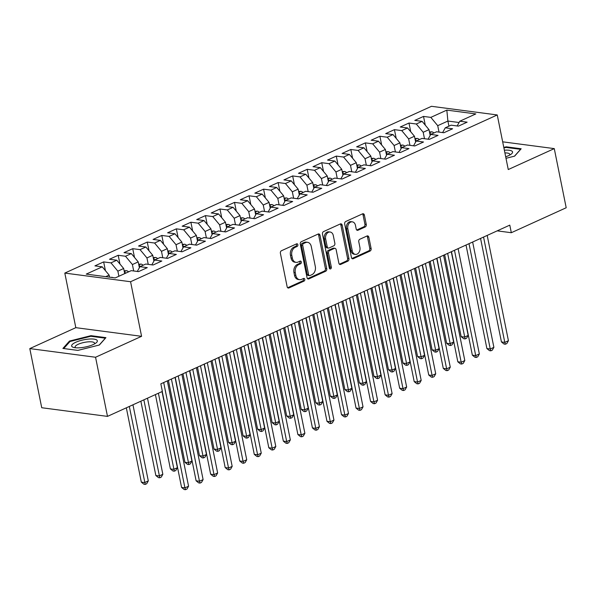 <?xml version="1.0" encoding="UTF-8"?>
<svg xmlns="http://www.w3.org/2000/svg" width="596" height="596" viewBox="0 0 596 596"><rect width="100%" height="100%" fill="white"/><g stroke="black" fill="none" stroke-linecap="round" stroke-linejoin="round"><path stroke-width="0.89" d="M297.866 244.695A1.386 1.028 97.5 0 0 296.599 243.846L281.439 250.745A1.982 1.468 97.5 0 0 280.388 253.248L287.138 286.743A1.982 1.468 97.5 0 0 288.308 288.054A1.982 1.468 97.5 0 0 288.941 287.95L304.102 281.059A1.386 1.028 97.5 0 0 303.58 278.451L301.613 279.345A6.332 4.686 97.5 0 1 299.587 279.666A6.332 4.686 97.5 0 1 295.847 275.464L295.288 272.677A6.332 4.686 97.5 0 1 298.656 264.646L300.615 263.752A1.386 1.028 97.5 0 0 300.093 261.145L298.127 262.039A6.332 4.686 97.5 0 1 296.1 262.359A6.332 4.686 97.5 0 1 292.36 258.165L291.802 255.371A6.332 4.686 97.5 0 1 295.162 247.34L297.128 246.446A1.386 1.028 97.5 0 0 297.866 244.695M296.1 262.359L294.759 262.188A6.332 4.686 97.5 0 1 291.019 257.986L290.453 255.2A6.332 4.686 97.5 0 1 293.821 247.169L295.787 246.275A1.386 1.028 97.5 0 0 296.301 243.98M287.667 287.741L302.761 280.88A1.386 1.028 97.5 0 0 303.275 278.585M299.587 279.666L298.246 279.487A6.332 4.686 97.5 0 1 294.506 275.292L293.947 272.499A6.332 4.686 97.5 0 1 297.315 264.468L299.274 263.574A1.386 1.028 97.5 0 0 299.788 261.286M365.214 226.957A1.982 1.468 97.5 0 0 366.264 224.446L364.372 215.052A1.982 1.468 97.5 0 0 363.202 213.74A1.982 1.468 97.5 0 0 362.569 213.837L345.732 221.503A1.982 1.468 97.5 0 0 344.682 224.007L351.431 257.502A1.982 1.468 97.5 0 0 352.601 258.813A1.982 1.468 97.5 0 0 353.234 258.709L370.071 251.05A1.982 1.468 97.5 0 0 371.122 248.539L368.835 237.193A1.982 1.468 97.5 0 0 367.665 235.882A1.982 1.468 97.5 0 0 367.032 235.979L359.828 239.257A1.982 1.468 97.5 0 0 358.777 241.767L359.91 247.4A5.289 3.919 97.5 0 1 355.402 254.38A5.289 3.919 97.5 0 1 352.273 250.871L347.833 228.819A5.289 3.919 97.5 0 1 352.34 221.839A5.289 3.919 97.5 0 1 355.462 225.348L356.207 229.02A1.982 1.468 97.5 0 0 357.376 230.339A1.982 1.468 97.5 0 0 358.01 230.235L365.214 226.957L363.873 226.778A1.982 1.468 97.5 0 0 364.923 224.275L363.031 214.873A1.982 1.468 97.5 0 0 362.502 213.875M509.789 225.132L160.846 383.839L162.373 391.423L107.489 416.388L95.561 357.25L141.58 336.315L130.576 281.729L497.25 114.954L508.261 169.547L554.273 148.613L566.2 207.751L511.316 232.716L509.789 225.132M319.992 235.241A1.982 1.468 97.5 0 0 318.823 233.93A1.982 1.468 97.5 0 0 318.19 234.027L301.345 241.685A1.982 1.468 97.5 0 0 300.295 244.196L307.044 277.684A1.982 1.468 97.5 0 0 308.214 278.995A1.982 1.468 97.5 0 0 308.847 278.898L325.692 271.24A1.982 1.468 97.5 0 0 326.742 268.729L319.992 235.241L318.644 235.062A1.982 1.468 97.5 0 0 318.115 234.057M323.539 231.591L340.376 223.932A1.982 1.468 97.5 0 1 341.009 223.835A1.982 1.468 97.5 0 1 342.178 225.146L348.936 258.634A1.982 1.468 97.5 0 1 347.878 261.145L340.674 264.423A1.982 1.468 97.5 0 1 340.04 264.52A1.982 1.468 97.5 0 1 338.871 263.209L336.137 249.627A1.982 1.468 97.5 0 0 334.967 248.316A1.982 1.468 97.5 0 0 334.334 248.42L329.551 250.596A1.982 1.468 97.5 0 0 328.5 253.099L331.346 267.239A1.386 1.028 97.5 0 1 329.35 268.148L322.488 234.101A1.982 1.468 97.5 0 1 323.539 231.591M130.576 281.729L64.808 273.08L431.489 106.304L497.25 114.954M105.418 270.644L103.652 261.905L94.928 265.868L102.244 266.837L86.249 274.108L115.237 277.922L131.232 270.651L138.548 271.612L147.272 267.641L139.956 266.68L145.774 264.035L153.083 264.996L161.807 261.033L154.498 260.065L160.309 257.42L167.625 258.381L176.349 254.417L169.033 253.456L174.851 250.812L182.167 251.773L190.891 247.802L183.575 246.841L189.386 244.196L196.702 245.157L205.426 241.194L198.11 240.225L203.929 237.58L211.245 238.549L219.969 234.578L212.653 233.617L218.471 230.972L225.78 231.933L234.504 227.963L227.188 227.001L233.006 224.357L240.322 225.318L249.046 221.354L241.73 220.393L247.549 217.749L254.857 218.71L263.581 214.739L256.273 213.778L262.084 211.133L269.399 212.094L278.123 208.131L270.808 207.162L276.626 204.517L283.942 205.486L292.666 201.515L285.35 200.554L291.161 197.909L298.477 198.87L307.201 194.899L299.885 193.938L305.703 191.294L313.019 192.255L321.743 188.291L314.427 187.33L320.246 184.678L327.554 185.647L336.278 181.676L328.962 180.715L334.781 178.07L342.097 179.031L350.82 175.06L343.505 174.099L349.323 171.454L356.632 172.415L365.355 168.452L358.047 167.491L363.858 164.846L371.174 165.807L379.898 161.836L372.582 160.875L378.4 158.231L385.716 159.192L394.44 155.228L387.124 154.26L392.935 151.615L400.251 152.583L408.975 148.613L401.659 147.652L407.478 145.007L414.794 145.968L423.518 141.997L416.202 141.036L422.02 138.391L429.329 139.352L438.053 135.389L430.737 134.428L436.555 131.783L443.871 132.744L452.595 128.773L445.279 127.812L451.098 125.167L458.406 126.129L467.13 122.165L459.821 121.197L457.154 125.965M103.652 261.905L110.968 262.866L116.779 260.221L123.677 268.505L124.706 273.616M119.952 264.028L118.194 255.289L109.47 259.26L116.779 260.221M118.194 255.289L125.503 256.25L131.321 253.605L138.22 261.897L139.389 267.693M134.495 257.42L132.729 248.681L124.005 252.644L131.321 253.605M132.729 248.681L140.045 249.642L145.864 246.997L152.755 255.282L153.924 261.085M149.03 250.804L147.272 242.065L138.548 246.029L145.864 246.997M147.272 242.065L154.588 243.026L160.399 240.382L167.297 248.674L168.467 254.47M163.572 244.196L161.807 235.45L153.083 239.421L160.399 240.382M161.807 235.45L169.122 236.411L174.941 233.766L181.84 242.058L183.009 247.861M178.107 237.58L176.349 228.842L167.625 232.805L174.941 233.766M176.349 228.842L183.665 229.803L189.476 227.158L196.375 235.442L197.544 241.246M192.65 230.965L190.884 222.226L182.16 226.197L189.476 227.158M190.884 222.226L198.2 223.187L204.018 220.542L210.917 228.834L212.087 234.63M207.192 224.357L205.426 215.61L196.702 219.581L204.018 220.542M205.426 215.61L212.742 216.579L218.553 213.934L225.452 222.219L226.622 228.022M221.727 217.741L219.969 209.002L211.245 212.966L218.553 213.934M219.969 209.002L227.277 209.963L233.096 207.319L239.994 215.603L241.164 221.407M236.269 211.133L234.504 202.387L225.78 206.358L233.096 207.319M234.504 202.387L241.82 203.348L247.638 200.703L254.529 208.995L255.699 214.798M250.804 204.517L249.046 195.779L240.322 199.742L247.638 200.703M249.046 195.779L256.362 196.74L262.173 194.095L269.072 202.379L270.241 208.183M265.347 197.902L263.581 189.163L254.857 193.134L262.173 194.095M263.581 189.163L270.897 190.124L276.715 187.479L283.614 195.771L284.784 201.567M279.882 191.294L278.123 182.547L269.399 186.518L276.715 187.479M278.123 182.547L285.439 183.516L291.25 180.864L298.149 189.155L299.319 194.959M294.424 184.678L292.658 175.939L283.934 179.903L291.25 180.864M292.658 175.939L299.974 176.9L305.793 174.256L312.691 182.54L313.861 188.343M308.966 178.062L307.201 169.324L298.477 173.294L305.793 174.256M307.201 169.324L314.517 170.285L320.328 167.64L327.226 175.932L328.396 181.728M323.501 171.454L321.743 162.708L313.019 166.679L320.328 167.64M321.743 162.708L329.052 163.677L334.87 161.032L341.769 169.316L342.938 175.12M338.044 164.839L336.278 156.1L327.554 160.063L334.87 161.032M336.278 156.1L343.594 157.061L349.412 154.416L356.304 162.708L357.473 168.504M352.579 158.231L350.82 149.484L342.097 153.455L349.412 154.416M350.82 149.484L358.136 150.445L363.947 147.801L370.846 156.092L372.016 161.896M367.121 151.615L365.355 142.876L356.632 146.839L363.947 147.801M365.355 142.876L372.671 143.837L378.49 141.192L385.388 149.477L386.558 155.28M381.656 144.999L379.898 136.261L371.174 140.231L378.49 141.192M379.898 136.261L387.214 137.222L393.025 134.577L399.923 142.869L401.093 148.665M396.198 138.391L394.433 129.645L385.709 133.616L393.025 134.577M394.433 129.645L401.749 130.613L407.567 127.969L414.466 136.253L415.635 142.057M410.741 131.776L408.975 123.037L400.251 127L407.567 127.969M408.975 123.037L416.291 123.998L422.102 121.353L429.001 129.637L430.17 135.441M425.276 125.16L423.518 116.421L414.794 120.392L422.102 121.353M423.518 116.421L430.826 117.382L446.821 110.111L475.809 113.925L459.821 121.197M445.279 127.812L442.619 132.58M448.93 126.151L447.901 121.048L437.725 125.674L439.021 132.103M430.826 117.382L437.725 125.674M446.821 110.111L447.901 121.048L459.084 122.515M430.737 134.428L428.077 139.188M429.001 129.637L423.19 132.282L424.486 138.719M416.291 123.998L423.19 132.282M416.202 141.036L413.542 145.804M414.466 136.253L408.647 138.898L409.944 145.327M401.749 130.613L408.647 138.898M401.659 147.652L399 152.412M399.923 142.869L394.105 145.513L395.409 151.943M387.214 137.222L394.105 145.513M387.124 154.26L384.465 159.028M385.388 149.477L379.57 152.122L380.866 158.558M372.671 143.837L379.57 152.122M372.582 160.875L369.922 165.643M370.846 156.092L365.028 158.737L366.324 165.166M358.136 150.445L365.028 158.737M358.047 167.491L355.38 172.251M356.304 162.708L350.493 165.353L351.789 171.782M343.594 157.061L350.493 165.353M343.505 174.099L340.845 178.867M341.769 169.316L335.95 171.961L337.247 178.39M329.052 163.677L335.95 171.961M328.962 180.715L326.303 185.483M327.226 175.932L321.415 178.576L322.712 185.006M314.517 170.285L321.415 178.576M314.427 187.33L311.768 192.091M312.691 182.54L306.873 185.185L308.169 191.621M299.974 176.9L306.873 185.185M299.885 193.938L297.225 198.706M298.149 189.155L292.331 191.8L293.634 198.23M285.439 183.516L292.331 191.8M285.35 200.554L282.69 205.315M283.614 195.771L277.796 198.416L279.092 204.845M270.897 190.124L277.796 198.416M270.808 207.162L268.148 211.93M269.072 202.379L263.253 205.024L264.55 211.461M256.362 196.74L263.253 205.024M256.273 213.778L253.605 218.546M254.529 208.995L248.718 211.64L250.015 218.069M241.82 203.348L248.718 211.64M241.73 220.393L239.07 225.154M239.994 215.603L234.176 218.255L235.472 224.685M227.277 209.963L234.176 218.255M227.188 227.001L224.528 231.77M225.452 222.219L219.641 224.863L220.937 231.293M212.742 216.579L219.641 224.863M212.653 233.617L209.993 238.385M210.917 228.834L205.099 231.479L206.395 237.908M198.2 223.187L205.099 231.479M198.11 240.225L195.451 244.993M196.375 235.442L190.556 238.087L191.86 244.524M183.665 229.803L190.556 238.087M183.575 246.841L180.916 251.609M181.84 242.058L176.021 244.703L177.317 251.132M169.122 236.411L176.021 244.703M169.033 253.456L166.373 258.217M167.297 248.674L161.479 251.318L162.775 257.748M154.588 243.026L161.479 251.318M154.498 260.065L151.831 264.833M152.755 255.282L146.944 257.926L148.24 264.356M140.045 249.642L146.944 257.926M139.956 266.68L137.296 271.448M138.22 261.897L132.401 264.542L133.698 270.971M125.503 256.25L132.401 264.542M123.677 268.505L117.866 271.15L118.895 276.261M110.968 262.866L117.866 271.15M554.273 148.613L502.666 141.826M141.58 336.315L75.819 327.666L29.8 348.593L95.561 357.25M29.8 348.593L41.727 407.731L107.489 416.388M75.819 327.666L64.808 273.08M497.198 230.861L511.316 232.716M102.244 266.837L109.142 275.121L109.552 277.177M109.142 275.121L105.73 276.671M90.972 335.667L69.464 341.068L62.908 348.436L77.867 350.403L99.376 345.002L105.924 337.641L90.972 335.667L91.099 336.315M505.997 158.305L514.616 156.145L521.165 148.776L506.213 146.81L503.799 147.413M307.573 278.69L324.351 271.061A1.982 1.468 97.5 0 0 325.401 268.55L318.644 235.062M303.439 243.578A1.386 1.028 97.5 0 0 302.708 245.336L308.631 274.734A1.386 1.028 97.5 0 0 309.898 275.575L311.961 274.637A6.332 4.686 97.5 0 0 315.329 266.606L311.276 246.513A6.332 4.686 97.5 0 0 307.536 242.311A6.332 4.686 97.5 0 0 305.51 242.639L303.439 243.578L302.098 243.399A1.386 1.028 97.5 0 0 301.36 245.157L302.708 245.336M309.451 275.65L308.11 275.471A1.386 1.028 97.5 0 1 307.29 274.555L301.36 245.157M307.536 242.311L306.195 242.14A6.332 4.686 97.5 0 0 304.169 242.46L305.51 242.639M302.098 243.399L304.169 242.46M339.4 264.214L346.537 260.966A1.982 1.468 97.5 0 0 347.595 258.455L340.837 224.968A1.982 1.468 97.5 0 0 340.309 223.962M334.967 248.316L333.626 248.137A1.982 1.468 97.5 0 0 332.993 248.241L328.21 250.417A1.982 1.468 97.5 0 0 327.159 252.928L330.005 267.068L331.346 267.239M329.543 268.64A1.386 1.028 97.5 0 0 330.005 267.068M333.291 235.539A5.289 3.919 97.5 0 0 330.162 232.023A5.289 3.919 97.5 0 0 325.654 239.011L327.226 246.774A1.982 1.468 97.5 0 0 328.389 248.085A1.982 1.468 97.5 0 0 329.022 247.988L333.805 245.813A1.982 1.468 97.5 0 0 334.855 243.302L333.291 235.539M330.162 232.023L328.821 231.851A5.289 3.919 97.5 0 0 324.313 238.832L325.654 239.011M328.389 248.085L327.048 247.914A1.982 1.468 97.5 0 1 325.878 246.602L324.313 238.832M356.736 230.026L363.873 226.778M352.34 221.839L350.992 221.66A5.289 3.919 97.5 0 0 346.485 228.648L347.833 228.819M355.402 254.38L354.061 254.201A5.289 3.919 97.5 0 1 350.932 250.692L346.485 228.648M351.96 258.5L368.73 250.871A1.982 1.468 97.5 0 0 369.781 248.368L367.494 237.014A1.982 1.468 97.5 0 0 366.965 236.016M69.635 341.925L69.464 341.068M506.339 147.45L506.213 146.81M110.975 277.363L111.906 277.289A5.342 3.256 65.5 0 1 112.867 277.609M126.33 407.82L141.312 482.119L144.664 482.566L148.3 480.912L132.953 404.803M129.317 406.457L145.245 484.399L143.904 484.22L141.312 482.119M148.3 480.912L146.698 483.736L145.245 484.399M162.231 391.49L181.571 487.424L184.931 487.863L163.691 382.543M188.567 486.209L186.965 489.033L185.512 489.696L184.931 487.863L188.567 486.209L167.327 380.896M185.512 489.696L184.164 489.517L181.571 487.424M124.154 270.852L126.441 270.681A5.342 3.256 65.5 0 1 128.602 271.843M140.865 401.205L155.847 475.511L159.206 475.951L162.842 474.297L147.495 398.188M125.838 273.102A5.342 3.256 -114.5 0 0 124.735 272.305L124.422 272.193M143.859 399.842L159.788 477.783L158.447 477.612L155.847 475.511M162.842 474.297L161.24 477.128L159.788 477.783M138.689 264.237L140.984 264.065A5.342 3.256 65.5 0 1 143.137 265.235M155.407 394.589L170.389 468.896L173.741 469.335L177.377 467.689L162.03 391.579M140.373 266.486A5.342 3.256 -114.5 0 0 139.278 265.689L138.957 265.578M158.394 393.233L174.323 471.175L172.982 470.996L170.389 468.896M177.377 467.689L175.775 470.512L174.323 471.175M175.239 377.29L196.114 480.808L199.466 481.248L178.234 375.934M203.102 479.594L201.5 482.425L200.047 483.088L199.466 481.248L203.102 479.594L181.869 374.281M200.047 483.088L198.706 482.909L196.114 480.808M189.781 370.682L210.649 474.192L214.009 474.639L192.769 369.319M217.644 472.986L216.043 475.809L214.59 476.472L214.009 474.639L217.644 472.986L196.404 367.665M214.59 476.472L213.249 476.293L210.649 474.192M88.32 339.117A13.097 3.688 -11.4 0 0 74.187 343.072A13.097 3.688 -11.4 0 0 73.807 347.483A13.097 3.688 -11.4 0 0 80.669 347.714A13.097 3.688 -11.4 0 0 95.919 343.028A13.097 3.688 -11.4 0 0 88.32 339.117M94.339 344.011A9.916 2.794 -11.4 0 0 94.563 343.184A9.916 2.794 -11.4 0 0 87.739 341.888A9.916 2.794 -11.4 0 0 75.118 347.103A9.916 2.794 -11.4 0 0 75.647 347.781M63.742 348.541L70.008 341.508L90.845 336.278L105.336 338.185L99.234 345.039M503.911 147.964L506.086 147.421L520.576 149.328L514.475 156.174M505.684 156.785A13.097 3.688 -11.4 0 0 511.159 154.163A13.097 3.688 -11.4 0 0 504.358 150.192M509.58 155.146A9.916 2.794 -11.4 0 0 509.803 154.319A9.916 2.794 -11.4 0 0 504.909 152.919M153.232 257.621L155.526 257.457A5.342 3.256 65.5 0 1 157.679 258.619M168.415 380.397L184.924 462.287L188.284 462.727L191.919 461.073L175.045 377.387M154.915 259.878A5.342 3.256 -114.5 0 0 153.813 259.074L153.5 258.962M171.41 379.034L188.865 464.56L187.524 464.388L184.924 462.287M191.919 461.073L190.318 463.897L188.865 464.56M167.767 251.013L170.061 250.841A5.342 3.256 65.5 0 1 172.214 252.004M182.957 373.781L199.466 455.672L202.819 456.111L206.454 454.457L189.58 370.772M169.458 253.263A5.342 3.256 -114.5 0 0 168.355 252.466L168.042 252.354M185.945 372.425L203.4 457.952L202.059 457.773L199.466 455.672M206.454 454.457L204.86 457.288L203.4 457.952M204.316 364.067L225.191 467.584L228.544 468.024L207.311 362.711M232.179 466.37L230.577 469.201L229.125 469.857L228.544 468.024L232.179 466.37L210.947 361.057M229.125 469.857L227.784 469.685L225.191 467.584M218.859 357.458L239.734 460.969L243.086 461.408L221.854 356.095M246.722 459.754L245.12 462.585L243.667 463.248L243.086 461.408L246.722 459.754L225.482 354.441M243.667 463.248L242.326 463.07L239.734 460.969M182.309 244.397L184.604 244.226A5.342 3.256 65.5 0 1 186.757 245.396M197.492 367.173L214.009 449.056L217.361 449.503L220.997 447.849L204.123 364.156M183.993 246.647A5.342 3.256 -114.5 0 0 182.89 245.85L182.577 245.738M200.487 365.81L217.942 451.336L216.601 451.157L214.009 449.056M220.997 447.849L219.395 450.673L217.942 451.336M233.401 350.843L254.269 454.353L257.628 454.8L236.388 349.48M261.257 453.146L259.662 455.97L258.202 456.633L257.628 454.8L261.257 453.146L240.024 347.826M258.202 456.633L256.861 456.454L254.269 454.353M196.844 237.782L199.138 237.618A5.342 3.256 65.5 0 1 201.299 238.78M212.034 360.558L228.544 442.448L231.904 442.888L235.532 441.234L218.657 357.548M198.535 240.039A5.342 3.256 -114.5 0 0 197.432 239.234L197.12 239.123M215.029 359.202L232.485 444.72L231.136 444.549L228.544 442.448M235.532 441.234L233.937 444.065L232.485 444.72M247.936 344.227L268.811 447.745L272.163 448.185L250.931 342.871M275.799 446.531L274.197 449.362L272.745 450.017L272.163 448.185L275.799 446.531L254.566 341.217M272.745 450.017L271.404 449.846L268.811 447.745M211.386 231.174L213.681 231.002A5.342 3.256 65.5 0 1 215.834 232.172M226.577 353.95L243.086 435.832L246.439 436.272L250.074 434.618L233.2 350.932M213.07 233.423A5.342 3.256 -114.5 0 0 211.975 232.626L211.655 232.515M229.564 352.586L247.02 438.112L245.679 437.933L243.086 435.832M250.074 434.618L248.472 437.449L247.02 438.112M262.478 337.619L283.346 441.129L286.706 441.569L265.466 336.256M290.341 439.923L288.74 442.746L287.287 443.409L286.706 441.569L290.341 439.923L269.101 334.602M287.287 443.409L285.938 443.23L283.346 441.129M225.929 224.558L228.216 224.387A5.342 3.256 65.5 0 1 230.376 225.556M241.112 347.334L257.621 429.217L260.981 429.664L264.617 428.01L247.742 344.317M227.612 226.815A5.342 3.256 -114.5 0 0 226.51 226.011L226.197 225.899M244.107 345.971L261.562 431.497L260.221 431.318L257.621 429.217M264.617 428.01L263.015 430.833L261.562 431.497M277.013 331.004L297.888 434.521L301.241 434.961L280.008 329.64M304.876 433.307L303.275 436.13L301.822 436.793L301.241 434.961L304.876 433.307L283.644 327.994M301.822 436.793L300.481 436.622L297.888 434.521M240.464 217.95L242.758 217.778A5.342 3.256 65.5 0 1 244.911 218.941M255.654 340.718L272.163 422.609L275.516 423.048L279.151 421.394L262.277 337.709M242.147 220.2A5.342 3.256 -114.5 0 0 241.052 219.403L240.732 219.291M258.642 339.362L276.097 424.881L274.756 424.71L272.163 422.609M279.151 421.394L277.55 424.225L276.097 424.881M291.556 324.395L312.423 427.906L315.783 428.345L294.543 323.032M319.419 426.691L317.817 429.522L316.364 430.185L315.783 428.345L319.419 426.691L298.179 321.378M316.364 430.185L315.023 430.007L312.423 427.906M255.006 211.334L257.301 211.163A5.342 3.256 65.5 0 1 259.454 212.332M270.189 334.11L286.698 415.993L290.058 416.433L293.694 414.786L276.82 331.093M256.69 213.584A5.342 3.256 -114.5 0 0 255.587 212.787L255.274 212.675M273.184 332.747L290.639 418.273L289.298 418.094L286.698 415.993M293.694 414.786L292.092 417.61L290.639 418.273M306.091 317.78L326.966 421.29L330.318 421.737L309.086 316.416M333.954 420.083L332.352 422.907L330.899 423.57L330.318 421.737L333.954 420.083L312.721 314.762M330.899 423.57L329.558 423.391L326.966 421.29M269.541 204.719L271.836 204.555A5.342 3.256 65.5 0 1 273.989 205.717M284.732 327.495L301.241 409.385L304.593 409.825L308.229 408.171L291.355 324.485M271.232 206.976A5.342 3.256 -114.5 0 0 270.13 206.171L269.817 206.06M287.719 326.131L305.174 411.657L303.833 411.486L301.241 409.385M308.229 408.171L306.635 410.994L305.174 411.657M320.633 311.164L341.508 414.682L344.861 415.121L323.628 309.808M348.496 413.468L346.894 416.299L345.442 416.954L344.861 415.121L348.496 413.468L327.256 308.154M345.442 416.954L344.101 416.783L341.508 414.682M284.083 198.11L286.378 197.939A5.342 3.256 65.5 0 1 288.531 199.101M299.267 320.886L315.783 402.769L319.136 403.209L322.771 401.555L305.897 317.869M285.767 200.36A5.342 3.256 -114.5 0 0 284.665 199.563L284.352 199.451M302.261 319.523L319.717 405.049L318.376 404.87L315.783 402.769M322.771 401.555L321.17 404.386L319.717 405.049M335.175 304.556L356.043 408.066L359.403 408.506L338.163 303.193M363.031 406.852L361.437 409.683L359.977 410.346L359.403 408.506L363.031 406.852L341.799 301.539M359.977 410.346L358.636 410.167L356.043 408.066M298.618 191.495L300.913 191.323A5.342 3.256 65.5 0 1 303.073 192.493M313.809 314.271L330.318 396.154L333.678 396.601L337.306 394.947L320.432 311.254M300.31 193.745A5.342 3.256 -114.5 0 0 299.207 192.948L298.894 192.836M316.804 312.907L334.259 398.433L332.911 398.255L330.318 396.154M337.306 394.947L335.712 397.77L334.259 398.433M349.71 297.94L370.585 401.451L373.938 401.898L352.705 296.577M377.573 400.244L375.972 403.067L374.519 403.73L373.938 401.898L377.573 400.244L356.341 294.923M374.519 403.73L373.178 403.552L370.585 401.451M313.161 184.887L315.455 184.715A5.342 3.256 65.5 0 1 317.608 185.877M328.351 307.655L344.861 389.546L348.213 389.985L351.849 388.331L334.974 304.645M314.844 187.137A5.342 3.256 -114.5 0 0 313.749 186.332L313.429 186.228M331.339 306.299L348.794 391.818L347.453 391.647L344.861 389.546M351.849 388.331L350.247 391.162L348.794 391.818M364.253 291.325L385.12 394.843L388.48 395.282L367.24 289.969M392.116 393.628L390.514 396.459L389.061 397.122L388.48 395.282L392.116 393.628L370.876 288.315M389.061 397.122L387.713 396.943L385.12 394.843M327.703 178.271L329.99 178.1A5.342 3.256 65.5 0 1 332.151 179.269M342.886 301.047L359.395 382.93L362.755 383.37L366.391 381.716L349.517 298.03M329.387 180.521A5.342 3.256 -114.5 0 0 328.284 179.724L327.971 179.612M345.881 299.684L363.337 385.21L361.995 385.031L359.395 382.93M366.391 381.716L364.789 384.547L363.337 385.21M378.788 284.717L399.663 388.227L403.015 388.674L381.783 283.353M406.651 387.02L405.049 389.844L403.596 390.507L403.015 388.674L406.651 387.02L385.418 281.699M403.596 390.507L402.255 390.328L399.663 388.227M342.238 171.655L344.533 171.484A5.342 3.256 65.5 0 1 346.686 172.654M357.429 294.431L373.938 376.314L377.29 376.761L380.926 375.108L364.052 291.414M343.922 173.913A5.342 3.256 -114.5 0 0 342.827 173.108L342.506 172.996M360.416 293.068L377.871 378.594L376.53 378.415L373.938 376.314M380.926 375.108L379.324 377.931L377.871 378.594M393.33 278.101L414.198 381.619L417.558 382.058L396.318 276.745M421.193 380.404L419.591 383.235L418.139 383.891L417.558 382.058L421.193 380.404L399.953 275.091M418.139 383.891L416.798 383.72L414.198 381.619M356.78 165.047L359.075 164.876A5.342 3.256 65.5 0 1 361.228 166.038M371.964 287.816L388.473 369.706L391.833 370.146L395.468 368.492L378.594 284.806M358.464 167.297A5.342 3.256 -114.5 0 0 357.362 166.5L357.049 166.388M374.959 286.46L392.414 371.986L391.073 371.807L388.473 369.706M395.468 368.492L393.867 371.323L392.414 371.986M407.865 271.493L428.74 375.003L432.093 375.443L410.86 270.13M435.728 373.789L434.126 376.62L432.674 377.283L432.093 375.443L435.728 373.789L414.496 268.476M432.674 377.283L431.333 377.104L428.74 375.003M371.315 158.432L373.61 158.26A5.342 3.256 65.5 0 1 375.763 159.43M386.506 281.208L403.015 363.091L406.368 363.538L410.003 361.884L393.129 278.19M373.007 160.682A5.342 3.256 -114.5 0 0 371.904 159.884L371.591 159.773M389.493 279.844L406.949 365.37L405.608 365.192L403.015 363.091M410.003 361.884L408.409 364.707L406.949 365.37M422.408 264.877L443.282 368.388L446.635 368.835L425.402 263.514M450.271 367.181L448.669 370.004L447.216 370.667L446.635 368.835L450.271 367.181L429.031 261.86M447.216 370.667L445.875 370.488L443.282 368.388M385.858 151.816L388.152 151.652A5.342 3.256 65.5 0 1 390.305 152.814M401.041 274.592L417.558 356.483L420.91 356.922L424.546 355.268L407.671 271.582M387.542 154.073A5.342 3.256 -114.5 0 0 386.439 153.269L386.126 153.157M404.036 273.236L421.491 358.755L420.15 358.583L417.558 356.483M424.546 355.268L422.944 358.099L421.491 358.755M436.95 258.262L457.817 361.779L461.177 362.219L439.937 256.906M464.805 360.565L463.211 363.396L461.751 364.052L461.177 362.219L464.805 360.565L443.573 255.252M461.751 364.052L460.41 363.88L457.817 361.779M400.393 145.208L402.687 145.037A5.342 3.256 65.5 0 1 404.848 146.206M415.583 267.984L432.093 349.867L435.452 350.306L439.081 348.653L422.206 264.967M402.084 147.458A5.342 3.256 -114.5 0 0 400.981 146.661L400.668 146.549M418.578 266.621L436.034 352.147L434.685 351.968L432.093 349.867M439.081 348.653L437.486 351.484L436.034 352.147M451.485 251.654L472.36 355.164L475.712 355.603L454.48 250.29M479.348 353.957L477.746 356.78L476.293 357.444L475.712 355.603L479.348 353.957L458.115 248.636M476.293 357.444L474.952 357.265L472.36 355.164M414.935 138.592L417.23 138.421A5.342 3.256 65.5 0 1 419.383 139.591M430.126 261.368L446.635 343.251L449.987 343.698L453.623 342.044L436.749 258.351M416.619 140.85A5.342 3.256 -114.5 0 0 415.524 140.045L415.203 139.933M433.113 260.005L450.569 345.531L449.228 345.352L446.635 343.251M453.623 342.044L452.021 344.868L450.569 345.531M466.027 245.038L486.895 348.556L490.255 348.995L469.015 243.675M493.89 347.341L492.289 350.165L490.836 350.828L490.255 348.995L493.89 347.341L472.65 242.028M490.836 350.828L489.487 350.649L486.895 348.556M429.478 131.984L431.765 131.813A5.342 3.256 65.5 0 1 433.925 132.975M444.661 254.753L461.17 336.643L464.53 337.083L468.165 335.429L451.291 251.743M431.161 134.234A5.342 3.256 -114.5 0 0 430.059 133.437L429.746 133.325M447.656 253.397L465.111 338.915L463.77 338.744L461.17 336.643M468.165 335.429L466.564 338.26L465.111 338.915M480.562 238.422L501.437 341.94L504.79 342.38L483.557 237.066M508.425 340.726L506.823 343.557L505.371 344.22L504.79 342.38L508.425 340.726L487.193 235.413M505.371 344.22L504.03 344.041L501.437 341.94M293.821 247.169L295.162 247.34M290.453 255.2L291.802 255.371M291.019 257.986L292.36 258.165M299.274 263.574L300.615 263.752M297.315 264.468L298.656 264.646M293.947 272.499L295.288 272.677M294.506 275.292L295.847 275.464M302.761 280.88L304.102 281.059M287.719 287.793L288.941 287.95M295.787 246.275L297.128 246.446M325.401 268.55L326.742 268.729M324.351 271.061L325.692 271.24M307.633 278.734L308.847 278.898M307.29 274.555L308.631 274.734M340.837 224.968L342.178 225.146M347.595 258.455L348.936 258.634M346.537 260.966L347.878 261.145M339.452 264.259L340.674 264.423M332.993 248.241L334.334 248.42M328.21 250.417L329.551 250.596M327.159 252.928L328.5 253.099M325.878 246.602L327.226 246.774M356.788 230.078L358.01 230.235M350.932 250.692L352.273 250.871M367.494 237.014L368.835 237.193M369.781 248.368L371.122 248.539M368.73 250.871L370.071 251.05M352.012 258.552L353.234 258.709M363.031 214.873L364.372 215.052M364.923 224.275L366.264 224.446M126.345 270.688L124.303 271.612M124.974 273.49L124.735 272.305M140.88 264.073L138.846 264.996M139.606 267.313L139.278 265.689M155.422 257.457L153.381 258.388M154.141 260.698L153.813 259.074M169.957 250.849L167.923 251.773M168.683 254.09L168.355 252.466M184.499 244.233L182.465 245.165M183.218 247.474L182.89 245.85M199.034 237.625L197 238.549M197.76 240.859L197.432 239.234M213.577 231.01L211.543 231.933M212.295 234.25L211.975 232.626M228.119 224.394L226.078 225.325M226.838 227.635L226.51 226.011M242.654 217.786L240.62 218.71M241.38 221.027L241.052 219.403M257.196 211.17L255.155 212.094M255.915 214.411L255.587 212.787M271.731 204.555L269.697 205.486M270.457 207.795L270.13 206.171M286.274 197.946L284.24 198.87M284.992 201.187L284.665 199.563M300.809 191.331L298.775 192.262M299.535 194.572L299.207 192.948M315.351 184.723L313.317 185.647M314.07 187.956L313.749 186.332M329.893 178.107L327.852 179.031M328.612 181.348L328.284 179.724M344.428 171.492L342.395 172.423M343.154 174.732L342.827 173.108M358.971 164.883L356.93 165.807M357.689 168.124L357.362 166.5M373.506 158.268L371.472 159.192M372.232 161.509L371.904 159.884M388.048 151.66L386.014 152.583M386.767 154.893L386.439 153.269M402.583 145.044L400.549 145.968M401.309 148.285L400.981 146.661M417.125 138.428L415.092 139.36M415.844 141.669L415.524 140.045M431.668 131.82L429.627 132.744M430.387 135.054L430.059 133.437"/></g></svg>
